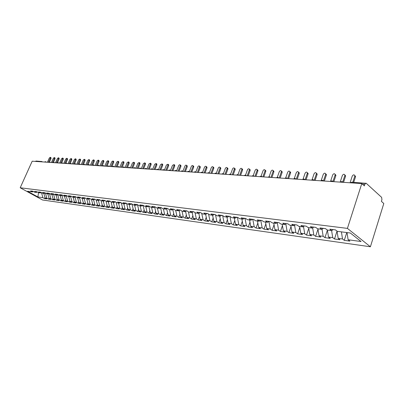 <?xml version="1.0" encoding="UTF-8"?>
<svg xmlns="http://www.w3.org/2000/svg" width="404" height="404" viewBox="0 0 404 404"><rect width="100%" height="100%" fill="white"/><g stroke="black" fill="none" stroke-linecap="round" stroke-linejoin="round"><path stroke-width="0.61" d="M350.818 182.835L351.667 182.209L366.266 183.335L381.629 197.364L381.937 199.667L381.411 201.349L383.8 203.51L370.402 246.768L42.536 199.995L20.2 187.774L347.415 228.386L370.402 246.768M153.535 207.565L155.035 206.833L151.646 206.399L153.535 207.565L150.894 207.222L149.01 206.06L145.687 205.636L147.571 206.792L144.986 206.459L143.107 205.308L139.845 204.889L141.723 206.035L139.188 205.707L137.309 204.565L134.113 204.156L135.986 205.298L133.497 204.974L131.623 203.838L128.487 203.439L130.361 204.565L127.917 204.252L126.043 203.126L122.962 202.732L124.831 203.853L122.432 203.54L120.569 202.424L117.544 202.04L119.407 203.151L117.054 202.848L115.191 201.737L112.221 201.359L114.085 202.465L111.772 202.162L109.913 201.061L106.999 200.692L108.853 201.788L106.58 201.49L104.727 200.399L101.864 200.036L103.717 201.121L101.485 200.833L99.637 199.748L96.824 199.389L98.667 200.47L96.475 200.187L94.632 199.111L91.87 198.758L93.713 199.828L91.556 199.551L89.718 198.48L87.006 198.132L88.84 199.197L86.724 198.925L84.891 197.864L82.224 197.521L84.052 198.576L81.972 198.308L80.143 197.258L77.523 196.92L79.346 197.97L77.3 197.708L75.477 196.662L72.902 196.329L74.72 197.369L72.71 197.112L70.892 196.076L68.357 195.748L70.17 196.783L68.195 196.526L66.382 195.496L63.888 195.177L65.7 196.203L63.756 195.955L61.948 194.93L59.494 194.617L61.302 195.637L59.388 195.39L57.585 194.374L55.176 194.066L56.974 195.076L55.09 194.834L53.298 193.824L50.924 193.521L52.717 194.526L50.864 194.289L49.076 193.284L46.743 192.986L48.53 193.986L46.707 193.748L44.925 192.753L42.627 192.461L44.41 193.45L42.617 193.218L40.834 192.233L38.577 191.94L40.355 192.925L38.587 192.698L36.815 191.718L34.587 191.435L36.36 192.41L34.623 192.188L32.855 191.213L30.664 190.93L32.431 191.9L27.528 191.269L37.92 196.96L42.869 197.647L44.581 198.586L46.798 198.894L45.081 197.95L46.829 198.192L48.551 199.142L50.798 199.455L49.076 198.5L50.854 198.748L52.581 199.702L54.868 200.02L53.136 199.061L54.944 199.308L56.676 200.273L58.994 200.596L57.262 199.632L59.1 199.884L60.832 200.854L63.191 201.182L61.453 200.207L63.317 200.465L65.059 201.439L67.453 201.773L65.711 200.798L67.604 201.056L69.352 202.04L71.786 202.379L70.038 201.394L71.963 201.657L73.715 202.646L76.189 202.99L74.437 202L76.396 202.268L78.149 203.262L80.664 203.616L78.906 202.616L80.896 202.889L82.658 203.894L85.214 204.247L83.451 203.242L85.476 203.52L87.244 204.53L89.84 204.894L88.072 203.879L90.132 204.166L91.9 205.181L94.546 205.55L92.774 204.53L94.864 204.818L96.642 205.843L99.328 206.217L97.551 205.187L99.682 205.479L101.46 206.515L104.197 206.893L102.414 205.858L104.58 206.156L106.363 207.196L109.146 207.585L107.363 206.54L109.565 206.843L111.353 207.893L114.186 208.287L112.398 207.237L114.64 207.545L116.428 208.6L119.311 208.999L117.519 207.944L119.801 208.257L121.594 209.317L124.528 209.727L122.73 208.661L125.053 208.984L126.856 210.05L129.841 210.469L128.038 209.393L130.406 209.721L132.209 210.797L135.249 211.221L133.441 210.141L135.85 210.469L137.658 211.555L140.754 211.989L138.946 210.898L141.4 211.236L143.208 212.327L146.364 212.767L144.551 211.671L147.051 212.014L148.864 213.115L152.076 213.564L150.263 212.459L152.808 212.812L154.621 213.918L157.893 214.378L156.075 213.262L158.671 213.62L160.489 214.736L163.822 215.201L162.004 214.08L164.65 214.443L166.468 215.569L169.867 216.044L168.049 214.913L170.741 215.281L172.564 216.418L176.028 216.903L174.205 215.761L176.952 216.14L178.775 217.286L182.31 217.776L180.482 216.63L183.285 217.014L185.113 218.165L188.713 218.67L186.885 217.509L189.744 217.907L191.572 219.069L195.248 219.579L193.42 218.412L196.334 218.817L198.162 219.983L201.909 220.508L200.081 219.332L203.055 219.741L204.884 220.922L208.711 221.453L206.878 220.271L209.918 220.69L211.746 221.877L215.65 222.422L213.817 221.225L216.918 221.655L218.746 222.851L222.73 223.407L220.902 222.205L224.063 222.639L225.897 223.851L229.962 224.417L228.134 223.2L231.366 223.644L233.194 224.866L237.35 225.447L235.522 224.22L238.82 224.674L240.648 225.907L244.89 226.498L243.067 225.26L246.435 225.725L248.263 226.967L252.596 227.568L250.773 226.326L254.217 226.801L256.04 228.048L260.469 228.669L258.651 227.412L262.171 227.896L263.989 229.159L268.519 229.79L266.701 228.523L270.301 229.018L272.119 230.29L276.75 230.936L274.932 229.654L278.614 230.164L280.426 231.447L285.163 232.108L283.356 230.815L287.118 231.335L288.926 232.633L293.774 233.305L291.966 232.007L295.819 232.537L297.622 233.84L302.576 234.532L300.778 233.219L304.722 233.764L306.52 235.083L311.59 235.79L309.797 234.466L313.832 235.022L315.625 236.35L320.816 237.072L319.034 235.739L323.165 236.31L324.947 237.648L330.265 238.39L328.487 237.042L332.719 237.628L334.497 238.981L339.941 239.739L338.173 238.38L342.511 238.976L344.274 240.345L349.859 241.122L348.102 239.749L347.026 232.588M155.035 206.833L156.924 208.004L159.61 208.353L161.12 207.611M348.102 239.749L361.065 241.536L350.354 233.017L337.305 231.33L335.466 229.896L329.841 229.179L331.684 230.603L327.321 230.043L325.473 228.619L319.983 227.917L321.837 229.331L317.584 228.78L315.726 227.371L310.368 226.689L312.231 228.088L308.08 227.553L306.212 226.159L300.985 225.488L302.859 226.876L298.803 226.351L296.93 224.972L291.829 224.316L293.703 225.695L289.744 225.179L287.865 223.811L282.886 223.175L284.769 224.538L280.901 224.038L279.018 222.68L274.149 222.059L276.038 223.407L272.261 222.917L270.372 221.574L265.62 220.968L267.509 222.306L263.817 221.826L261.923 220.493L257.277 219.902L259.171 221.225L255.565 220.761L253.672 219.438L249.127 218.857L251.025 220.175L247.495 219.715L245.597 218.407L241.158 217.842L243.056 219.145L239.607 218.695L237.709 217.397L233.361 216.842L235.264 218.135L231.886 217.7L229.987 216.413L225.74 215.867L227.639 217.15L224.336 216.721L222.437 215.448L218.276 214.918L220.18 216.185L216.948 215.766L215.044 214.504L210.974 213.984L212.878 215.241L209.711 214.832L207.813 213.58L203.828 213.07L205.727 214.317L202.631 213.913L200.727 212.671L196.829 212.176L198.728 213.408L195.693 213.019L193.794 211.787L189.976 211.297L191.875 212.524L188.9 212.14L187.002 210.918L183.259 210.439L185.158 211.656L182.244 211.277L180.351 210.065L176.679 209.6L178.578 210.802L175.725 210.434L173.831 209.232L170.236 208.772L172.129 209.969L169.332 209.605L167.438 208.419L163.918 207.964L165.807 209.151L163.064 208.797L161.176 207.616L157.722 207.176L159.61 208.353M342.511 238.976L341.425 231.866M338.173 238.38L337.057 231.138M332.719 237.628L331.618 230.598M328.487 237.042L327.381 230.048M331.684 230.603L333.204 229.608M323.165 236.31L322.023 229.209M319.034 235.739L317.913 228.826M321.837 229.331L323.362 228.351M313.832 235.022L312.651 227.821M309.797 234.466L308.661 227.629M312.231 228.088L313.756 227.124M304.722 233.764L303.495 226.477M300.778 233.219L299.632 226.457M302.859 226.876L304.384 225.922M295.819 232.537L294.551 225.169M291.966 232.007L290.809 225.316M293.703 225.695L295.233 224.755M287.118 231.335L285.815 223.902M283.356 230.815L282.184 224.205M284.769 224.538L286.3 223.609M278.614 230.164L277.275 222.67M274.932 229.654L273.755 223.114M276.038 223.407L277.573 222.498M270.301 229.018L268.928 221.473M266.701 228.523L265.514 222.048M267.509 222.306L269.044 221.407M262.171 227.896L260.777 220.382M258.651 227.412L257.454 221.003M259.171 221.225L260.706 220.342M252.828 219.332L252.51 219.327M254.217 226.801L252.813 219.362M250.773 226.326L249.566 219.983M251.025 220.175L252.561 219.296M245.036 218.337L244.541 218.306M246.435 225.725L245.026 218.367M243.067 225.26L241.855 218.988M243.056 219.145L244.592 218.281M237.411 217.362L236.749 217.312M238.82 224.674L237.401 217.392M235.522 224.22L234.3 218.008M235.264 218.135L236.794 217.281M229.952 216.408L229.124 216.332M231.366 223.644L229.937 216.438M228.134 223.2L226.912 217.054M227.639 217.15L229.169 216.307M221.66 215.377L222.493 215.489M224.063 222.639L222.649 215.59M220.902 222.205L219.67 216.12M220.18 216.185L221.71 215.352M214.357 214.448L215.105 214.539M216.918 221.655L215.524 214.822M213.817 221.225L212.585 215.201M212.878 215.241L214.408 214.423M207.207 213.529L207.868 213.615M209.918 220.69L208.55 214.064M206.878 220.271L205.641 214.302M205.727 214.317L207.257 213.509M200.207 212.635L200.788 212.711M203.055 219.741L201.712 213.312M200.081 219.332L198.824 213.357M198.728 213.408L200.253 212.61M193.349 211.757L193.854 211.822M196.334 218.817L195.011 212.575M193.42 218.412L192.132 212.388M191.875 212.524L193.395 211.736M186.633 210.898L187.062 210.954M189.744 217.907L188.446 211.842M186.885 217.509L185.577 211.438M185.158 211.656L186.678 210.878M180.048 210.06L180.406 210.105M183.285 217.014L182.007 211.125M180.482 216.63L179.149 210.514M178.578 210.802L180.093 210.035M173.599 209.232L173.887 209.272M176.952 216.14L175.695 210.413M174.205 215.761L172.846 209.61M172.129 209.969L173.644 209.211M170.741 215.281L169.483 209.626M168.049 214.913L166.665 208.727M165.807 209.151L167.317 208.403M164.65 214.443L163.388 208.838M162.004 214.08L160.6 207.863M158.671 213.62L157.409 208.065M156.075 213.262L154.651 207.02M152.808 212.812L151.545 207.308M150.263 212.459L148.813 206.192M147.571 206.792L149.046 206.08M147.051 212.014L145.783 206.56M144.551 211.671L143.087 205.383M141.723 206.035L143.167 205.343M141.4 211.236L140.132 205.833M138.946 210.898L137.481 204.671M135.986 205.298L137.405 204.621M135.85 210.469L134.588 205.116M133.441 210.141L132.002 204.065M130.361 204.565L131.749 203.914M130.406 209.721L129.139 204.409M128.038 209.393L126.619 203.47M124.831 203.853L126.194 203.217M125.053 208.984L123.786 203.717M122.73 208.661L121.336 202.884M119.407 203.151L120.745 202.53M119.801 208.257L118.534 203.04M117.519 207.944L116.145 202.303M114.085 202.465L115.398 201.859M114.64 207.545L113.373 202.369M112.398 207.237L111.044 201.732M108.853 201.788L110.141 201.197M109.565 206.843L108.297 201.712M107.363 206.54L106.03 201.167M103.717 201.121L104.979 200.551M104.58 206.156L103.313 201.071M102.414 205.858L101.106 200.611M98.667 200.47L99.914 199.909M99.682 205.479L98.414 200.434M97.551 205.187L96.263 200.061M93.713 199.828L94.93 199.283M94.864 204.818L93.602 199.813M92.774 204.53L91.501 199.515M88.84 199.197L90.042 198.667M90.132 204.166L88.865 199.187M88.072 203.879L86.809 198.935M84.052 198.576L85.229 198.061M85.476 203.52L84.194 198.516M83.451 203.242L82.189 198.339M79.346 197.97L80.502 197.465M80.896 202.889L79.598 197.859M78.906 202.616L77.644 197.748M74.72 197.369L75.856 196.879M76.396 202.268L75.078 197.218M74.437 202L73.175 197.172M70.17 196.783L71.291 196.304M71.963 201.657L70.634 196.581M70.038 201.394L68.781 196.602M65.7 196.203L66.796 195.733M67.604 201.056L66.261 195.965M65.711 200.798L64.453 196.046M61.302 195.637L62.383 195.177M63.317 200.465L61.964 195.354M61.453 200.207L60.196 195.496M56.974 195.076L58.035 194.627M59.1 199.884L57.727 194.758M57.262 199.632L56.01 194.95M52.717 194.526L53.762 194.087M54.944 199.308L53.56 194.173M53.136 199.061L51.884 194.42M48.53 193.986L49.556 193.556M50.854 198.748L49.465 193.592M49.076 198.5L47.829 193.895M44.41 193.45L45.42 193.031L46.829 198.192M45.081 197.95L43.834 193.375M40.355 192.925L41.349 192.516M35.294 161.408L36.077 161.044L41.769 161.514M42.869 197.647L41.486 192.592M37.92 196.96L38.506 192.652M36.36 192.41L37.34 192.006M365.898 183.163L364.903 184.179L364.347 185.906L361.777 183.583L347.415 228.386M361.777 183.583L32.189 161.201L20.2 187.774M32.431 191.9L33.396 191.506M44.581 198.586L44.995 197.647M46.44 162.166L45.4 161.666L44.612 162.044M48.551 199.142L48.985 198.157M52.581 199.702L53.03 198.672M56.676 200.273L57.146 199.192M60.832 200.854L61.322 199.722M65.059 201.439L65.569 200.258M69.352 202.04L69.882 200.803M73.715 202.646L74.27 201.354M78.149 203.262L78.724 201.914M82.658 203.894L83.254 202.485M87.244 204.53L87.865 203.061M91.9 205.181L92.546 203.641M96.642 205.843L97.313 204.237M101.46 206.515L102.162 204.838M106.363 207.196L107.09 205.444M111.353 207.893L112.11 206.065M116.428 208.6L117.216 206.691M121.594 209.317L122.412 207.328M126.856 210.05L127.699 207.974M132.209 210.797L133.083 208.631M137.658 211.555L138.567 209.292M143.208 212.327L144.152 209.969M148.864 213.115L149.844 210.651M154.621 213.918L155.641 211.343M160.489 214.736L161.544 212.049M166.468 215.569L167.564 212.762M172.564 216.418L173.705 213.489M178.775 217.286L179.957 214.221M185.113 218.165L186.34 214.968M191.572 219.069L192.844 215.726M198.162 219.983L199.485 216.493M204.884 220.922L206.257 217.271M211.746 221.877L213.171 218.059M218.746 222.851L220.225 218.857M225.897 223.851L227.432 219.665M233.194 224.866L234.79 220.488M240.648 225.907L242.304 221.321M248.263 226.967L249.98 222.16M256.04 228.048L257.828 223.013M263.989 229.159L265.847 223.877M272.119 230.29L274.048 224.75M280.426 231.447L282.436 225.634M288.926 232.633L291.016 226.523M297.622 233.84L299.793 227.422M306.52 235.083L308.782 228.331M315.625 236.35L317.978 229.245M324.947 237.648L327.402 230.169M334.497 238.981L337.042 231.123M344.274 240.345L346.768 232.558M50.47 162.438L49.424 161.938L48.637 162.317M54.565 162.721L53.515 162.211L52.722 162.595M58.721 162.999L57.666 162.489L56.873 162.878M62.948 163.287L61.888 162.772L61.09 163.16M67.241 163.58L66.18 163.059L65.377 163.453M71.604 163.878L70.538 163.352L69.735 163.751M75.336 163.772L74.164 164.049M79.84 164.075L78.669 164.357M84.421 164.383L83.244 164.665M89.082 164.696L87.9 164.983M93.819 165.014L92.637 165.302M98.642 165.342L97.45 165.63M103.545 165.67L102.353 165.963M108.535 166.004L107.338 166.302M113.61 166.347L112.413 166.645M118.776 166.695L117.574 166.998M124.038 167.049L122.831 167.357M129.396 167.407L128.184 167.721M134.85 167.776L133.638 168.089M140.405 168.15L139.188 168.463M146.061 168.529L144.844 168.847M151.823 168.917L150.606 169.241M157.696 169.311L156.474 169.64M163.686 169.715L162.458 170.044M169.786 170.124L168.559 170.458M176.008 170.544L174.775 170.882M182.35 170.968L181.118 171.311M188.825 171.402L187.587 171.751M195.425 171.846L194.188 172.2M202.157 172.301L200.919 172.659M209.03 172.766L207.792 173.124M216.044 173.235L214.807 173.599M223.21 173.715L221.968 174.089M230.522 174.21L230.144 174.058L229.28 174.584M237.996 174.71L237.613 174.558L236.749 175.089M245.627 175.225L245.248 175.073L244.385 175.609M253.429 175.75L253.045 175.594L252.182 176.139M261.398 176.285L261.019 176.129L260.156 176.679M269.549 176.831L269.17 176.674L268.306 177.235M277.886 177.391L277.508 177.235L276.644 177.8M286.411 177.967L286.032 177.805L285.174 178.376M295.137 178.553L294.758 178.391L293.895 178.972M304.066 179.154L303.687 178.992L302.828 179.578M313.206 179.77L312.827 179.603L311.969 180.199M322.564 180.396L322.19 180.229L321.332 180.835M332.149 181.042L331.775 180.876L330.921 181.487M341.971 181.704L341.597 181.532L340.749 182.154M50.96 157.676L51.025 158.504L50.313 158.075L50.323 157.292L49.313 158.014L47.435 162.236M51.025 158.504L49.495 161.948M50.313 158.075L48.43 162.302M54.979 157.913L55.05 158.747L54.333 158.312L54.348 157.53L53.323 158.252L51.439 162.504M55.05 158.747L53.52 162.211M54.333 158.312L52.449 162.575M59.065 158.151L59.141 158.994L58.423 158.555L58.434 157.767L57.393 158.494L55.5 162.782M59.141 158.994L57.6 162.489M58.423 158.555L56.525 162.852M63.216 158.393L63.297 159.242L62.575 158.802L62.585 158.009L61.529 158.742L59.63 163.064M63.297 159.242L61.746 162.772M62.575 158.802L60.671 163.135M67.428 158.641L67.513 159.499L66.791 159.055L66.801 158.257L65.731 158.989L63.822 163.347M67.513 159.499L65.953 163.064M66.791 159.055L64.882 163.418M71.71 158.893L71.806 159.757L71.079 159.307L71.089 158.509L70.003 159.247L68.084 163.635M71.806 159.757L70.225 163.373M71.079 159.307L69.16 163.711M76.063 159.151L76.159 160.019L75.432 159.57L75.442 158.762L74.341 159.504L72.412 163.933M76.159 160.019L74.563 163.691M75.432 159.57L73.508 164.004M80.482 159.408L80.588 160.282L79.861 159.833L79.866 159.024L78.745 159.767L76.816 164.231M80.588 160.282L78.972 164.029M79.861 159.833L77.927 164.307M84.976 159.671L85.093 160.555L84.36 160.1L84.365 159.287L83.229 160.029L81.285 164.534M85.093 160.555L83.441 164.383M84.36 160.1L82.416 164.61M89.547 159.939L89.668 160.832L88.936 160.373L88.936 159.555L87.784 160.302L85.835 164.842M89.668 160.832L87.976 164.766M88.936 160.373L86.981 164.918M94.193 160.211L94.319 161.11L93.582 160.646L93.587 159.827L92.415 160.58L90.456 165.155M94.319 161.11L92.577 165.196M93.582 160.646L91.622 165.236M98.914 160.489L99.051 161.398L98.313 160.928L98.313 160.105L97.122 160.858L95.157 165.473M99.051 161.398L97.253 165.62M98.313 160.928L96.344 165.554M103.717 160.772L103.858 161.686L103.121 161.216L103.121 160.388L101.914 161.146L99.94 165.802M103.858 161.686L102.061 165.943M103.121 161.216L101.146 165.882M108.605 161.055L108.752 161.979L108.014 161.504L108.014 160.676L106.782 161.433L104.798 166.13M108.752 161.979L106.944 166.276M108.014 161.504L106.03 166.216M113.575 161.347L113.731 162.282L112.989 161.802L112.989 160.969L111.736 161.726L109.747 166.468M113.731 162.282L111.913 166.615M112.989 161.802L110.999 166.549M118.63 161.645L118.796 162.585L118.054 162.105L118.049 161.267L116.781 162.029L114.781 166.807M118.796 162.585L116.973 166.958M118.054 162.105L116.054 166.892M123.77 161.943L123.952 162.898L123.205 162.408L123.205 161.575L121.907 162.332L119.902 167.155M123.952 162.898L122.119 167.306M123.205 162.408L121.195 167.246M129.007 162.251L129.194 163.211L128.447 162.721L128.447 161.883L127.129 162.645L125.114 167.508M129.194 163.211L127.356 167.66M128.447 162.721L126.432 167.599M134.335 162.565L134.537 163.534L133.785 163.039L133.785 162.196L132.441 162.958L130.421 167.872M134.537 163.534L132.689 168.024M133.785 163.039L131.765 167.963M139.764 162.883L139.971 163.862L139.223 163.362L139.218 162.519L137.855 163.282L135.825 168.236M139.971 163.862L138.118 168.392M139.223 163.362L137.188 168.332M145.283 163.206L145.506 164.196L144.753 163.691L144.753 162.847L143.364 163.61L141.324 168.609M145.506 164.196L143.647 168.766M144.753 163.691L142.713 168.705M150.909 163.534L151.141 164.534L150.389 164.029L150.389 163.181L148.97 163.943L146.925 168.988M151.141 164.534L149.273 169.15M150.389 164.029L148.344 169.089M156.641 163.873L156.883 164.877L156.131 164.367L156.131 163.524L154.687 164.282L152.631 169.377M156.883 164.877L155.01 169.539M156.131 164.367L154.076 169.478M162.474 164.211L162.731 165.231L161.979 164.716L161.979 163.873L160.504 164.63L158.444 169.771M162.731 165.231L160.853 169.938M161.979 164.716L159.913 169.872M168.423 164.559L168.69 165.589L167.938 165.069L167.938 164.226L166.438 164.983L164.377 170.15M168.69 165.589L166.807 170.342M167.938 165.069L165.867 170.276M174.477 164.913L174.765 165.958L174.008 165.433L174.013 164.59L172.483 165.342L170.427 170.528M174.765 165.958L172.872 170.751M174.008 165.433L171.932 170.69M180.654 165.276L180.957 166.332L180.199 165.802L180.204 164.963C179.689 164.544 179.164 164.792 178.644 165.706L176.593 170.917M180.957 166.332L179.053 171.175M180.199 165.802L178.113 171.109M186.946 165.645L187.269 166.711L186.512 166.175L186.517 165.342C185.992 164.903 185.456 165.15 184.921 166.079L182.876 171.306M187.269 166.711L185.36 171.599M186.512 166.175L184.416 171.538M193.364 166.019L193.713 166.266L193.703 167.099L192.945 166.559L192.955 165.726C192.42 165.266 191.875 165.514 191.324 166.463L189.289 171.705M193.703 167.099L191.789 172.038M192.945 166.559L190.845 171.973M199.909 166.403L200.278 166.665L200.268 167.493L199.51 166.948L199.52 166.125C198.975 165.64 198.42 165.882 197.854 166.852L195.839 172.069M200.268 167.493L198.344 172.483M199.51 166.948L197.399 172.417M206.585 166.796L206.974 167.079L206.959 167.897L206.202 167.347L206.217 166.529C205.661 166.019 205.096 166.256 204.515 167.246L202.52 172.458M206.959 167.897L205.035 172.937M206.202 167.347L204.091 172.872M213.393 167.19L213.807 167.498L213.792 168.306L213.034 167.756L213.049 166.943C212.489 166.403 211.908 166.64 211.312 167.65L209.328 172.867M213.792 168.306L211.858 173.402M213.034 167.756L210.913 173.336M220.342 167.599L220.781 167.923L220.761 168.726L220.003 168.17L220.023 167.367C219.453 166.802 218.862 167.034 218.246 168.064L216.271 173.296M220.761 168.726L218.822 173.871M220.003 168.17L217.877 173.811M227.432 168.013L227.901 168.362L227.876 169.155L227.119 168.589L227.144 167.801C226.563 167.2 225.957 167.433 225.326 168.483L223.356 173.74M227.876 169.155L225.932 174.356M227.119 168.589L224.983 174.291M234.668 168.438L235.168 168.816L235.138 169.594L234.381 169.023L234.411 168.246C233.825 167.615 233.204 167.837 232.553 168.912L230.411 174.659M235.138 169.594L233.189 174.846M234.381 169.023L232.244 174.786M242.057 168.872L242.592 169.276L242.557 170.039L241.799 169.463L241.834 168.7C241.238 168.034 240.602 168.251 239.931 169.352L237.976 174.649M242.557 170.039L240.602 175.351M241.799 169.463L239.653 175.286M249.606 169.311L250.172 169.751L250.132 170.498L249.374 169.917L249.414 169.165C248.814 168.463 248.162 168.675 247.465 169.801L245.516 175.129M250.132 170.498L248.172 175.866M249.374 169.917L247.223 175.801M257.313 169.766L257.914 170.236L257.868 170.963L257.116 170.377L257.156 169.645C256.55 168.902 255.883 169.104 255.166 170.261L253.217 175.624M257.868 170.963L255.904 176.391M257.116 170.377L254.959 176.326M265.186 170.225L265.827 170.73L265.776 171.437L265.024 170.847L265.069 170.14C264.458 169.347 263.777 169.544 263.029 170.725L261.08 176.139M265.776 171.437L263.807 176.927M265.024 170.847L262.863 176.861M273.23 170.7L273.912 171.24L273.861 171.927L273.109 171.326L273.16 170.639C272.543 169.806 271.847 169.993 271.069 171.205L269.12 176.674M273.861 171.927L271.882 177.477M273.109 171.326L270.938 177.412M281.452 171.18L282.179 171.766L282.123 172.422L281.371 171.816L281.426 171.16C280.805 170.276 280.093 170.453 279.285 171.695L277.326 177.235M282.123 172.422L280.144 178.038M281.371 171.816L279.199 177.972M289.88 171.675L290.633 172.306L290.567 172.932L289.82 172.321L289.88 171.695C289.259 170.756 288.527 170.922 287.688 172.195L285.719 177.821M290.567 172.932L288.587 178.608M289.82 172.321L287.643 178.548M298.521 172.18L299.273 172.856L299.207 173.452L298.465 172.836L298.531 172.24C297.905 171.246 297.157 171.402 296.284 172.705L294.294 178.437M299.207 173.452L297.223 179.199M298.465 172.836L296.284 179.134M307.358 172.7L308.121 173.427L308.05 173.988L307.308 173.361L307.373 172.801C306.757 171.745 305.99 171.887 305.076 173.23L303.061 179.088M308.05 173.988L306.06 179.795M307.308 173.361L305.121 179.735M316.403 173.23L317.165 174.013L317.095 174.528L316.357 173.902L316.428 173.382C315.812 172.261 315.029 172.392 314.075 173.765L312.029 179.78M317.095 174.528L315.105 180.411M316.357 173.902L314.171 180.346M325.664 173.776L326.427 174.614L326.356 175.089L325.619 174.452L325.69 173.972C325.084 172.791 324.281 172.902 323.281 174.311L321.19 180.532M326.356 175.089L324.361 181.037M325.619 174.452L323.427 180.977M335.143 174.331L335.911 175.23L335.84 175.659L335.103 175.013L335.174 174.589C334.578 173.331 333.76 173.427 332.709 174.871L330.548 181.371M335.84 175.659L333.84 181.684M335.103 175.013L332.911 181.618L331.78 180.876L330.472 181.457M344.854 174.902L345.617 175.866L345.551 176.245L344.819 175.594L344.89 175.215C344.304 173.887 343.466 173.962 342.37 175.447L340.173 182.113M345.551 176.245L343.551 182.34M344.819 175.594L342.627 182.28M354.803 175.488L355.56 176.523L355.5 176.841L354.773 176.184L354.838 175.861C354.273 174.452 353.414 174.513 352.263 176.038L350.066 182.785M355.5 176.841L353.717 182.345M354.773 176.184L352.793 182.285M40.632 161.772L41.415 161.398L42.066 161.868M364.903 184.179L362.236 183.997M41.865 161.534L42.47 161.898M45.43 161.671L46.036 162.14M49.455 161.943L50.071 162.413M53.545 162.216L54.166 162.691M57.701 162.494L58.328 162.974M61.918 162.777L62.554 163.261M66.211 163.064L66.852 163.554M70.569 163.357L71.22 163.852M75.422 163.792L75.659 164.15M79.931 164.095L80.174 164.458M84.512 164.408L84.764 164.771M89.173 164.721L89.43 165.084M93.915 165.039L94.177 165.408M98.738 165.362L99.005 165.736M103.646 165.696L103.919 166.069M108.636 166.029L108.918 166.408M113.716 166.372L114.004 166.756M118.887 166.721L119.18 167.105M124.149 167.074L124.447 167.463M129.507 167.433L129.815 167.827M134.966 167.801L135.279 168.2M140.521 168.175L140.844 168.579M146.182 168.559L146.511 168.963M151.949 168.948L152.288 169.357M157.828 169.342L158.171 169.756M163.817 169.746L164.17 170.16M169.922 170.155L170.281 170.579M176.149 170.574L176.518 170.998M182.497 171.003L182.876 171.432M188.971 171.437L189.355 171.872M195.576 171.882L195.97 172.321M202.313 172.336L202.722 172.781M209.191 172.801L209.605 173.245M216.211 173.271L216.64 173.725M223.382 173.755L223.816 174.21M230.699 174.25L231.149 174.71M238.178 174.75L238.633 175.22L237.623 174.558M245.814 175.265L246.283 175.74L245.258 175.073L244.072 175.588M253.621 175.791L254.101 176.27L253.056 175.594L251.859 176.119M261.6 176.331L262.095 176.811M269.761 176.881L270.261 177.366M278.104 177.442L278.619 177.932M286.638 178.018L287.163 178.512M295.369 178.603L295.91 179.108M304.303 179.204L304.858 179.714M313.454 179.825L314.019 180.336M322.821 180.457L323.402 180.977M332.421 181.103L333.012 181.628M342.254 181.765L342.86 182.295M45.4 161.666L44.49 162.034M49.424 161.938L48.51 162.307M53.515 162.211L52.596 162.585M57.666 162.489L56.742 162.868M61.888 162.772L60.959 163.155M66.18 163.059L65.241 163.443M70.538 163.352L69.594 163.741M74.972 163.65L74.023 164.039M79.477 163.953L78.522 164.347M76.038 164.175L74.998 163.655M84.057 164.261L83.098 164.655M80.547 164.484L79.502 163.958M88.713 164.574L87.749 164.973M85.133 164.797L84.082 164.261M93.45 164.893L92.481 165.292M89.794 165.11L88.744 164.574M98.273 165.216L97.293 165.62M94.536 165.433L93.481 164.893M103.172 165.544L102.187 165.953M99.359 165.761L98.298 165.216M108.161 165.877L107.171 166.291M104.262 166.094L103.202 165.544M113.236 166.216L112.236 166.635M109.257 166.433L108.186 165.877M118.407 166.564L117.397 166.983M114.337 166.776L113.261 166.221M123.664 166.918L122.649 167.342M119.503 167.13L118.428 166.564M129.022 167.276L127.997 167.705M124.765 167.488L123.69 166.918M134.471 167.64L133.446 168.074M130.123 167.852L129.043 167.276M141.132 168.599L140.047 168.019L138.991 168.453M135.577 168.221L134.497 167.645M145.682 168.392L144.642 168.837M151.45 168.781L150.399 169.226M146.793 168.983L145.708 168.397M158.429 169.771L157.343 169.175L156.262 169.624M152.555 169.372L151.47 168.781M164.418 170.18L163.327 169.579L162.241 170.028M169.407 169.983L168.332 170.443M176.735 171.013L175.644 170.402L174.543 170.867M170.518 170.594L169.428 169.988M181.972 170.826L180.881 171.296M188.441 171.261L187.34 171.735M183.078 171.447L181.987 170.831M195.041 171.705L193.935 172.185M189.542 171.887L188.456 171.261M201.778 172.154L200.657 172.639M196.137 172.331L195.056 171.705M208.651 172.619L207.525 173.104M202.869 172.791L201.793 172.16M215.665 173.089L214.529 173.584M209.737 173.255L208.666 172.619M223.892 174.215L222.841 173.569L221.68 174.068M216.741 173.73L215.68 173.089M231.199 174.715L230.154 174.058L228.987 174.563M237.613 174.558L236.446 175.068M261.019 176.129L259.822 176.659M269.17 176.674L267.963 177.21M262.075 176.811L261.029 176.129M277.508 177.235L276.286 177.775M270.236 177.366L269.18 176.674M287.118 178.512L286.042 177.805L284.8 178.351M278.578 177.932L277.518 177.235M295.854 179.103L294.763 178.391L293.511 178.947M304.793 179.709L303.692 178.992L302.429 179.548M313.943 180.33L312.832 179.603L311.555 180.169M323.316 180.967L322.195 180.234L320.902 180.805M342.754 182.29L341.602 181.532L340.279 182.118M351.667 182.209L350.334 182.805M50.323 157.292L51.04 157.727M54.348 157.53L55.065 157.964M58.434 157.767L59.151 158.206M62.585 158.009L63.307 158.449M66.801 158.257L67.524 158.701M71.089 158.509L71.811 158.954M75.442 158.762L76.169 159.211M79.866 159.024L80.593 159.479M84.365 159.287L85.093 159.742M88.936 159.555L89.668 160.014M93.587 159.827L94.319 160.292M98.313 160.105L99.051 160.575M103.121 160.388L103.858 160.863M108.014 160.676L108.752 161.151M112.989 160.969L113.731 161.448M118.049 161.267L118.791 161.752M123.205 161.575L123.947 162.06M128.447 161.883L129.194 162.373M133.785 162.196L134.532 162.691M139.218 162.519L139.966 163.019M144.753 162.847L145.501 163.352M150.389 163.181L151.141 163.691M156.131 163.524L156.883 164.034M161.979 163.873L162.731 164.388M167.938 164.226L168.69 164.746M174.013 164.59L174.765 165.115M180.204 164.963L180.962 165.488M186.517 165.342L187.274 165.872M192.955 165.726L193.713 166.266M199.52 166.125L200.278 166.665M206.217 166.529L206.974 167.079M213.049 166.943L213.807 167.498M220.023 167.367L220.781 167.923M227.144 167.801L227.901 168.362M234.411 168.246L235.168 168.816M241.834 168.7L242.592 169.276M249.414 169.165L250.172 169.751M257.156 169.645L257.914 170.236M265.069 170.14L265.827 170.73M273.16 170.639L273.912 171.24M281.426 171.16L282.179 171.766M289.88 171.695L290.633 172.306M298.531 172.24L299.273 172.856M307.373 172.801L308.121 173.427M316.428 173.382L317.165 174.013M325.69 173.972L326.427 174.614M335.174 174.589L335.911 175.23M344.89 175.215L345.617 175.866M354.838 175.861L355.56 176.523"/></g></svg>
